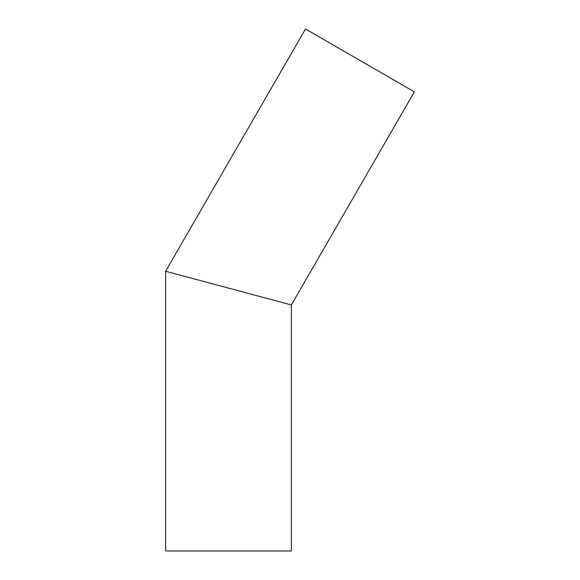 <?xml version="1.0" encoding="UTF-8"?>
<svg xmlns="http://www.w3.org/2000/svg" width="580" height="580" viewBox="0 0 580 580"><rect width="100%" height="100%" fill="white"/><g stroke="black" fill="none" stroke-linecap="round" stroke-linejoin="round"><path stroke-width="0.87" d="M228.491 288.108L165.619 271.259L291.356 304.95L291.356 551L165.619 551L165.619 271.259L305.493 29L414.381 91.865L291.356 304.95"/></g></svg>
